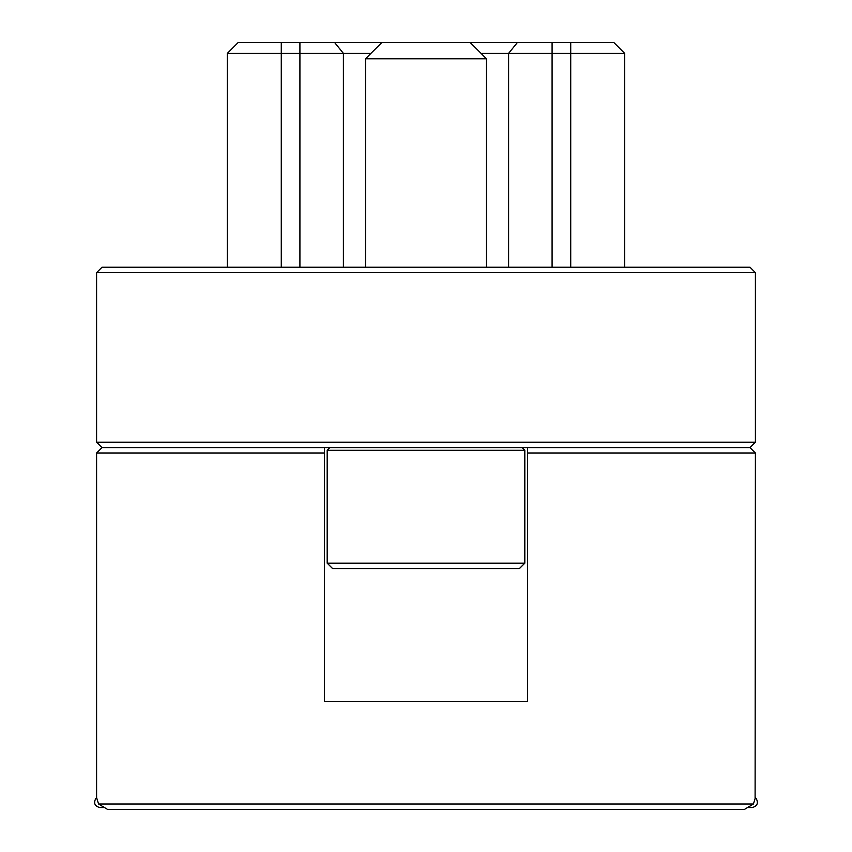 <?xml version="1.0" encoding="UTF-8"?>
<svg xmlns="http://www.w3.org/2000/svg" width="852" height="852" viewBox="0 0 852 852"><rect width="100%" height="100%" fill="white"/><g stroke="black" fill="none" stroke-linecap="round" stroke-linejoin="round"><path stroke-width="1.28" d="M613.919 42.6L624.718 53.399L613.919 42.6L238.081 42.6L227.282 53.399L227.282 267.24M470.283 42.6L486.481 58.799L365.519 58.799L381.717 42.6M370.918 53.399L227.282 53.399L238.081 42.6M624.718 267.24L624.718 53.399L481.082 53.399M345.092 568.561L519.422 568.561L524.821 563.161L327.179 563.161L332.578 568.561L345.092 568.561M755.404 272.64L750.005 267.24L101.995 267.24L96.596 272.64L755.404 272.64L755.404 442.199L96.596 442.199L96.596 272.64M329.884 447.598L327.179 450.303L524.821 450.303L524.821 563.161M98.576 804L753.424 804L744.467 809.4L107.533 809.4L98.576 804L96.894 798.601L95.733 798.59C93.443 803.234 94.806 806.216 99.812 807.536L104.445 807.536M747.555 807.536L752.188 807.536C757.194 806.216 758.557 803.234 756.267 798.59L755.106 798.59L753.424 804M96.596 442.199L101.995 447.598L324.484 447.598L324.484 452.998L324.484 447.598L527.516 447.598L527.516 452.998L527.516 447.598L750.005 447.598L755.404 442.199M750.005 447.598L755.404 452.998L527.516 452.998L527.516 701.398L324.484 701.398L324.484 452.998L96.596 452.998L96.596 797.6L95.733 798.59M96.894 798.601L96.596 797.6L96.894 798.601M755.404 452.998L755.106 798.601L755.404 797.6L756.267 798.59M281.277 267.24L281.277 42.6M299.915 42.6L299.915 267.24M334.698 42.6L343.399 53.399L343.399 267.24M552.085 42.6L552.085 267.24M508.601 267.24L508.601 53.399L517.302 42.6M570.723 42.6L570.723 267.24M365.519 267.24L365.519 58.799M486.481 267.24L486.481 58.799M327.179 450.303L327.179 563.161M522.116 447.598L524.821 450.303M101.995 447.598L96.596 452.998"/></g></svg>
